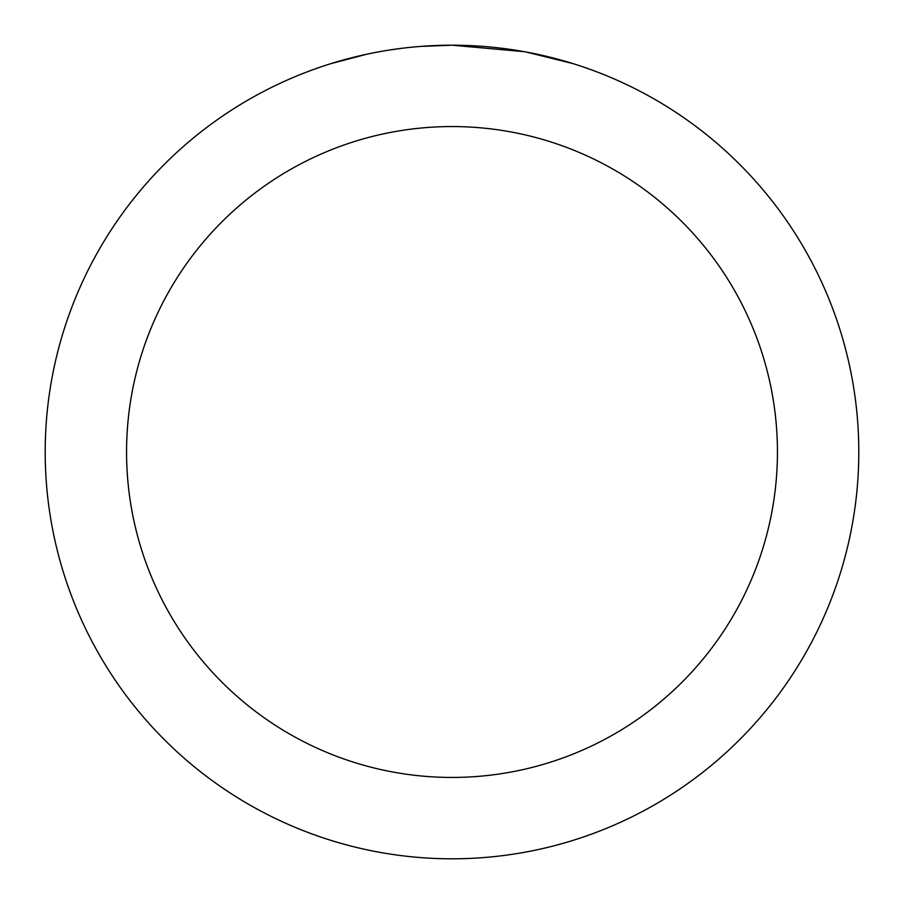 <?xml version="1.0" encoding="UTF-8"?>
<svg xmlns="http://www.w3.org/2000/svg" width="904" height="904" viewBox="0 0 904 904"><rect width="100%" height="100%" fill="white"/><g stroke="black" fill="none" stroke-linecap="round" stroke-linejoin="round"><path stroke-width="1.36" d="M460.113 45.279L465.763 45.437M502.093 48.296L503.81 48.511M524.263 51.675L452 45.2A406.8 406.8 0 0 1 858.8 452A406.8 406.8 0 0 1 452 858.8A406.8 406.8 0 0 1 45.2 452A406.8 406.8 0 0 1 452 45.2L420.213 46.443M526.184 52.025L572.853 63.574M452 126.56A325.44 325.44 0 0 1 777.44 452A325.44 325.44 0 0 1 452 777.44A325.44 325.44 0 0 1 126.56 452A325.44 325.44 0 0 1 452 126.56M406.122 47.799L401.161 48.387M331.158 63.574L366.606 54.263M389.805 49.98L401.161 48.398M422.179 46.296L428.654 45.878M391.183 49.776L398.664 48.714"/></g></svg>
